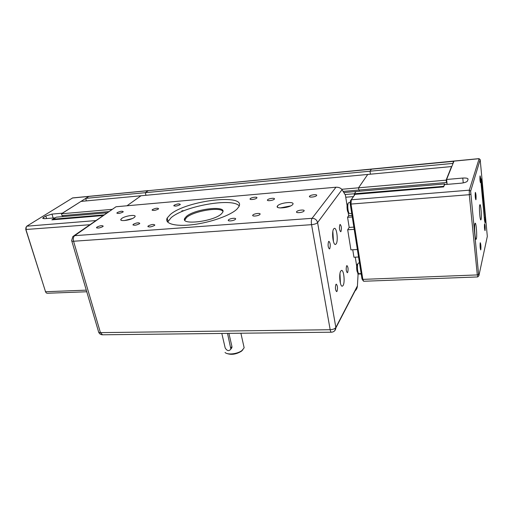 <?xml version="1.0" encoding="UTF-8"?>
<svg xmlns="http://www.w3.org/2000/svg" width="513" height="513" viewBox="0 0 513 513"><rect width="100%" height="100%" fill="white"/><g stroke="black" fill="none" stroke-linecap="round" stroke-linejoin="round"><path stroke-width="0.77" d="M352.752 249.767L353.944 257.244L358.555 257.007M357.375 249.51L350.918 249.863L347.692 229.773L349.186 227.426L347.577 217.294L352.258 216.954M347.577 217.294L348.673 215.633L352.014 215.389M354.169 195.402L354.432 193.734L355.958 191.529L354.432 193.734L354.169 195.402M343.825 192.561L444.585 183.943L443.572 186.905M359.414 191.227L359.228 190.022L359.414 191.227M343.114 191.413L358.863 190.054L358.523 187.816L367.757 174.439L358.523 187.816L358.863 190.054L446.586 182.487L446.765 182.038L447.028 184.385M341.761 189.278L446.098 180.159L446.586 182.487M108.487 211.638L61.964 215.646L61.56 213.774L80.99 201.404L141.011 195.761L126.993 205.777L141.011 195.761L451.536 166.565L446.098 180.159M86.299 200.904L85.735 198.384L145.314 192.683L145.974 195.293L145.314 192.683L369.988 171.207L370.424 174.189L369.988 171.207L371.547 169.021L369.988 171.207L453.011 163.403M85.735 198.384L88.82 196.421L148.11 190.689L145.314 192.683L148.366 190.599M52.595 219.788L56.218 217.172L106.749 212.85M63.003 216.595L62.701 215.582M61.56 213.774L111.706 209.387M453.858 161.281L148.11 190.689L453.768 161.076L452.851 163.281M53.147 217.961L51.986 214.101L62.342 213.19L89.006 196.338M51.986 214.101L45.824 215.973L46.6 218.519M43.9 218.711L43.502 217.416L42.739 218.134L44.663 218.685L55.135 217.858M43.502 217.416L45.824 215.973M86.761 291.762L47.17 293.263L46.26 292.929L45.535 291.737L25.99 229.779L26.349 226.599L26.785 226.195L72.647 197.915M55.115 217.794L51.884 219.853L102.863 215.563M25.906 227.554L25.778 229.503L45.638 292.025M484.516 224.072L484.625 223.854C485.131 225.303 485.292 227.483 485.112 230.395L485.003 230.626C484.496 229.164 484.33 226.977 484.516 224.072M480.181 242.995L480.309 242.739C480.867 244.226 481.034 246.522 480.828 249.626L480.694 249.895C480.142 248.395 479.969 246.099 480.181 242.995M475.295 192.593L475.404 192.401C476.013 194.036 476.199 196.415 475.968 199.544L475.859 199.749C475.25 198.101 475.064 195.716 475.295 192.593M480.001 176.049L480.091 175.888C480.649 177.472 480.822 179.736 480.623 182.666L480.527 182.833C479.976 181.236 479.802 178.973 480.001 176.049M479.726 205.11L479.956 204.674C480.848 204.02 481.829 216.858 481.085 219.404L480.848 219.885C479.956 220.603 478.962 207.534 479.726 205.11M474.91 223.732L475.185 223.206C476.179 222.514 477.212 235.897 476.391 238.757L476.096 239.327C475.102 240.09 474.057 226.457 474.91 223.732M351.7 213.402L349.654 213.555C348.096 213.959 347.057 204.604 348.481 202.879L348.955 202.564M347.66 203.892L347.57 204.001C346.435 205.386 347.263 212.85 348.513 212.542L348.878 212.863M361.158 273.589L359.049 273.685C357.625 274.013 356.779 265.433 358.042 263.458L358.593 263.015M357.42 264.176L357.151 264.484C356.137 266.067 356.817 272.916 357.959 272.659L358.35 273.025M484.516 220.263L481.162 184.468L481.252 178.902L485.195 217.352L485.093 222.956L484.516 220.263M446.355 180.352L446.592 179.479L462.764 178.062C466.266 177.857 468.029 178.261 468.048 179.287L467.414 181.121C466.445 182.141 464.31 182.833 461.001 183.199L444.547 184.597L443.63 186.899L355.015 194.356L350.366 200.923L350.187 203.77L362.005 278.969L363.242 280.874M444.893 184.571L444.585 183.943M446.618 179.697L447.131 184.379M444.662 184.59L444.842 184.141M453.999 161.05L446.592 179.479M477.757 276.937L363.659 281.265L362.832 279.38L351.027 204.059L351.29 199.775L355.015 194.356M479.11 158.741L469.299 190.169L469.286 194.696L477.308 274.923L477.885 276.764M478.597 274.404L470.645 191.195L480.181 159.601L487.318 236.39L478.879 275.744L478.597 274.404L477.308 274.923L362.832 279.38L362.005 278.969M170.284 214.543C186.148 200.397 247.362 193.087 238.744 206.899L236.955 209.118C230.703 215.325 210.747 222.475 193.035 224.63C175.279 226.842 164.134 223.655 167.206 218.012L170.284 214.543M167.661 222.11L171.066 217.749C184.186 206.04 232.838 197.46 239.18 205.931M186.283 216.544C194.376 208.919 227.291 205.04 222.623 212.401L221.526 213.741C214.133 221.513 179.858 225.592 184.827 218.243L186.283 216.544M184.802 220.122L186.52 217.557C193.363 211.093 220.77 206.489 222.924 211.497M243.669 345.679L244.15 347.808L242.027 350.475C237.686 353.989 227.592 355.163 225.047 352.476M226.72 353.419C231.26 355.111 236.166 354.38 241.443 351.219L242.873 349.789M329.776 248.658L329.417 248.946C328.006 247.375 327.724 244.919 328.57 241.578L328.923 241.302C330.327 242.861 330.616 245.31 329.776 248.658M337.041 291.281L336.643 291.64C335.342 290.178 335.092 287.799 335.887 284.491L336.278 284.144C337.58 285.594 337.83 287.973 337.041 291.281M347.679 272.409L347.339 272.724C346.134 271.294 345.897 269.017 346.615 265.888L346.948 265.593C348.147 267.01 348.391 269.28 347.679 272.409M340.985 231.491L340.677 231.735C339.382 230.202 339.112 227.862 339.875 224.7L340.17 224.463C341.466 225.983 341.741 228.323 340.985 231.491M336.188 243.855L335.464 244.444C333.027 245.31 331.462 231.671 333.687 228.888L334.373 228.356C336.817 227.541 338.368 240.937 336.188 243.855M343.133 285.452L342.318 286.183C340.036 286.953 338.676 274.115 340.735 271.088L341.511 270.409C343.793 269.691 345.146 282.291 343.133 285.452M102.773 226.624C99.528 228.144 97.451 228.445 96.54 227.528L96.983 227.073C100.227 225.56 102.299 225.265 103.196 226.182L102.773 226.624M139.408 223.79C136.092 225.367 133.957 225.656 132.995 224.656L133.361 224.258C136.676 222.687 138.811 222.405 139.767 223.405L139.408 223.79M158.305 209.08C155.163 210.548 153.111 210.83 152.143 209.92L152.464 209.58C155.606 208.118 157.658 207.842 158.607 208.753L158.305 209.08M122.883 212.1C119.805 213.517 117.81 213.806 116.9 212.972L117.285 212.574C120.363 211.164 122.357 210.881 123.255 211.715L122.883 212.1M154.496 225.457C151.104 227.092 148.911 227.374 147.924 226.31L148.263 225.932C151.656 224.303 153.842 224.021 154.823 225.092L154.496 225.457M235.377 219.333C233.999 220.872 227.317 221.584 228.349 220.09L228.535 219.853C229.939 218.326 236.57 217.621 235.557 219.115L235.377 219.333M256.737 198.082C255.538 199.429 249.19 200.141 250.113 198.826L250.267 198.64C251.485 197.293 257.789 196.588 256.878 197.903L256.737 198.082M180.037 204.725C176.902 206.194 174.83 206.47 173.836 205.546L174.112 205.238C177.254 203.77 179.319 203.501 180.307 204.43L180.037 204.725M274.282 199.204C273.115 200.602 266.497 201.308 267.485 199.929L267.606 199.769C268.793 198.377 275.366 197.672 274.397 199.057L274.282 199.204M316.553 195.6C315.527 197.063 308.416 197.749 309.499 196.287L309.563 196.197C310.615 194.741 317.682 194.055 316.611 195.524L316.553 195.6M303.985 211.061C302.843 212.677 295.424 213.344 296.61 211.734L296.687 211.625C297.861 210.016 305.222 209.349 304.055 210.965L303.985 211.061M259.879 214.472C258.59 216.018 251.716 216.71 252.781 215.197L252.928 215.011C254.243 213.472 261.072 212.78 260.014 214.299L259.879 214.472M134.259 217.474C130.937 220.205 119.337 221.828 120.876 219.365L121.696 218.493C125.114 215.781 136.529 214.19 135.028 216.653L134.259 217.474M292.654 204.584C290.191 207.836 275.019 209.336 277.366 206.117L277.604 205.809C280.188 202.584 295.122 201.109 292.84 204.328L292.654 204.584M349.186 227.426L353.855 227.112M347.692 229.773L354.207 229.349M357.708 272.557L358.055 274.737L357.42 285.908L335.848 327.467L317.579 222.584L342.03 189.65L345.422 195.158L347.096 205.707M348.147 212.356L348.673 215.633M355.265 257.173L356.708 266.285M280.175 207.945L290.672 205.918M124.37 220.571L132.373 218.544M339.972 273.544L340.388 283.189M332.854 231.408L333.456 241.61M228.92 333.367L231.921 346.487L231.902 347.654L230.882 349.058C228.99 351.431 227.099 351.059 225.188 347.955L221.815 333.444M227.516 333.379L230.869 349.071L231.902 347.654M342.03 189.65C340.722 187.976 338.708 187.162 335.989 187.219L312.064 218.32C314.963 218.391 316.803 219.814 317.579 222.584C316.502 223.668 314.495 224.361 311.551 224.668C311.135 221.763 311.308 219.647 312.064 218.32L74.661 235.672C73.359 236.871 72.993 238.731 73.564 241.251C72.121 241.322 71.48 241.084 71.647 240.539L72.846 236.519L74.661 235.672L116.034 206.752L73.757 235.877M354.727 291.102C356.176 290.101 357.054 288.55 357.375 286.434L357.42 285.908M116.034 206.752L335.989 187.219M357.747 272.82L358.112 272.807M181.826 210.83L184.167 210.638M345.749 197.223L353.342 196.594M345.031 194.53L443.86 186.328M103.806 214.902L53.051 219.192M72.359 198.012L88.672 196.434M95.668 220.584L26.785 226.195M89.724 224.739L25.778 229.503M45.304 291.378L45.535 291.737L86.28 290.146M481.874 181.826L481.008 181.903M462.764 178.062L463.258 182.878M470.645 191.195L469.299 190.169L351.29 199.775L350.366 200.923M453.915 161.14L478.969 158.716L480.162 159.633M484.253 217.416L485.195 217.352M470.639 194.215L469.286 194.696L351.027 204.059L350.187 203.77M231.921 346.487L230.863 347.942M357.375 286.434L335.893 327.852C335.534 330.494 334.066 331.943 331.481 332.206C330.93 332.2 330.494 331.366 330.173 329.724C332.988 329.551 334.88 328.801 335.848 327.467L334.784 330.661M71.794 241.027L98.49 331.533C98.387 332.238 99.035 332.604 100.439 332.623L73.564 241.251L311.551 224.668L330.173 329.724L100.439 332.623L102.542 334.79L331.398 332.206M357.946 274.077L361.21 273.936M89.05 196.332L148.321 190.605M42.848 218.493L42.739 218.134M88.909 196.344L72.596 197.922M350.09 202.475L348.872 202.571M359.491 262.97L358.516 263.015M480.181 159.601L478.995 158.652M478.879 275.744L477.731 276.924M453.979 161.05L479.02 158.632M240.898 333.232L244.15 347.808M241.443 351.219L242.027 350.475M96.54 227.528L96.649 227.913M132.995 224.656L133.104 225.079M152.143 209.92L152.239 210.292M116.9 212.972L116.99 213.305M147.924 226.31L148.039 226.765M228.349 220.09L228.465 220.641M250.113 198.826L250.203 199.275M173.836 205.546L173.926 205.925M267.485 199.929L267.574 200.41M309.499 196.287L309.589 196.8M296.61 211.734L296.719 212.331M252.781 215.197L252.896 215.755M120.876 219.365L121.094 220.18M277.366 206.117L277.584 207.271M185.071 219.256L184.827 218.243M168.007 221.257L167.206 218.012M98.676 332.18C99.381 333.803 100.619 334.675 102.376 334.79"/></g></svg>
